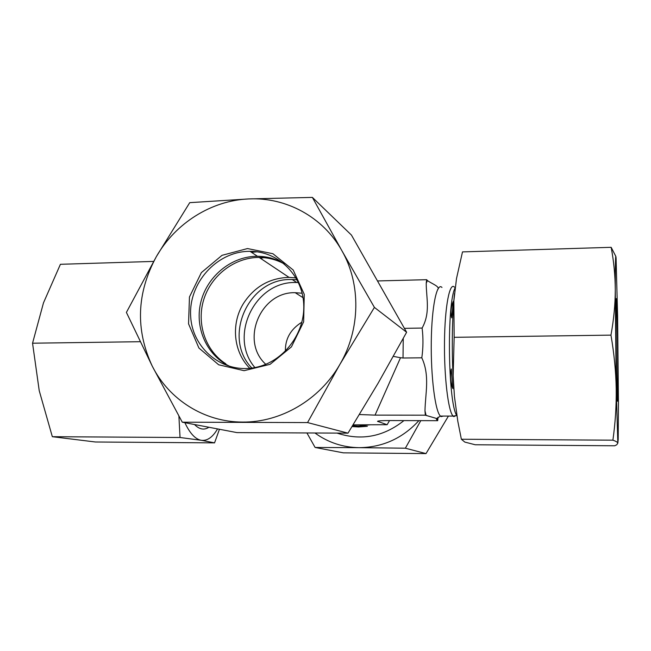 <?xml version="1.0" encoding="UTF-8"?>
<svg xmlns="http://www.w3.org/2000/svg" width="651" height="651" viewBox="0 0 651 651"><rect width="100%" height="100%" fill="white"/><g stroke="black" fill="none" stroke-linecap="round" stroke-linejoin="round"><path stroke-width="0.98" d="M438.05 417.258L437.7 420.684L390.234 420.562C382.34 420.57 378.109 420.823 377.531 421.319L387.125 424.712L389.55 420.562M353.119 424.867L387.125 424.712M352.069 426.568L358.514 426.966L367.359 426.307L352.289 426.218M285.398 351.223C285.105 338.886 290.606 329.203 301.909 322.164M437.7 420.684L436.414 419.301L436.707 418.52L425.339 415.192L375.049 415.118L400.511 357.733L393.383 356.374M425.339 415.192L424.981 410.854C425.315 393.464 430.051 375.635 421.815 357.814C423.231 347.854 423.329 337.934 422.117 328.055C430.645 312.7 426.234 297.808 426.218 283.307L426.649 279.694L427.422 280.54C431.654 283.771 440.898 286.684 437.48 289.841M453.332 301.364C450.948 306.841 450.394 312.342 451.68 317.859L453.332 301.364M451.314 368.987C449.939 375.546 450.411 382.047 452.73 388.492L451.314 368.987M377.897 280.931L426.649 279.694M422.117 328.055L404.458 328.34M352.264 426.259L367.359 426.307M359.45 414.541L375.049 415.118M260.546 258.357L263.639 257.633M297.068 279.767L290.509 279.507C248.039 278.774 222.227 337.812 251.88 368.059M298.435 282.518L294.984 282.485C254.395 281.818 228.436 336.868 254.907 367.563M302.162 293.243L295.204 292.698C260.351 291.526 239.942 341.083 265.787 364.308M400.511 357.733L403.018 358.001L403.254 338.463M421.815 357.814L403.018 358.001M403.954 420.595C383.504 436.788 361.289 440.979 337.308 433.192M315.23 433.192C328.234 442.558 342.857 447.383 359.108 447.668L315.108 447.465L343.386 452.852L426.006 453.601L448.441 416.07M315.108 447.465L307.044 433.175M420.79 420.644L405.37 448.197L359.108 447.668C382.568 447.408 402.505 438.392 418.894 420.636M405.37 448.197L426.006 453.601M248.145 251.359L250.017 251.327C277.855 251.188 302.284 274.657 303.708 303.936C305.425 333.182 283.478 361.972 255.452 367.457C223.293 374.219 192.126 348.912 190.662 316.126C188.578 283.405 216.165 252.157 248.145 251.359M247.494 248.56L222.015 255.33L201.371 272.598L189.457 296.986L188.554 323.848L198.913 348.025L218.679 364.788L244.084 370.679L270.1 364.324L291.428 346.877L303.651 321.822L304.261 294.325L293.21 270.01L272.899 253.719L247.494 248.56M230.804 366.814C207.531 356.553 194.649 328.91 200.589 303.146C206.383 277.342 230.047 257.064 255.607 256.315L257.446 256.282C266.853 256.356 275.617 258.724 283.722 263.403M339.838 364.487C360.491 329.471 361.085 284.121 341.921 250.765C323.189 217.084 286.196 197.05 248.877 198.937C211.502 200.362 175.428 223.163 156.321 256.673C136.653 293.137 135.302 329.626 152.253 366.139C169.024 399.673 204.414 422.165 242.652 422.06C280.793 422.483 319.665 399.787 339.838 364.487L307.557 422.572L182.28 422.198L152.253 366.139L126.4 312.415L156.321 256.673L189.734 202.656L248.877 198.937L312.382 197.399L341.921 250.765L374.406 307.402L339.838 364.487M182.28 422.198L236.931 432.598L347.984 433.159L378.133 383.162L406.623 332.262L351.426 235.052L312.382 197.399M406.623 332.262L374.406 307.402M347.984 433.159L307.557 422.572M296.042 277.936L289.036 277.383C269.604 277.969 254.411 286.676 243.458 303.496C230.78 323.807 233.408 351.988 249.797 368.303M284.479 264.037C276.618 259.7 268.179 257.495 259.163 257.43C234.783 257.332 211.429 275.113 203.861 299.232C196.203 323.327 205.35 350.767 225.791 363.779M251.481 252.303L257.169 251.815M259.936 257.951L261.767 257.503M616.554 370.338L617.303 399.063C618.434 418.715 617.335 300.485 616.383 298.776C615.895 295.668 615.976 337.055 616.554 370.338M616.082 258.178C615.561 251.961 615.293 262.54 615.276 289.915L616.204 388.574L617.84 443.128L618.198 439.441L618.442 402.985L617.604 315.979L616.082 258.178M611.159 247.315L462.495 251.896L456.497 278.571L453.861 300.925L454.154 337.324L453.153 375.773L454.431 396.451L457.791 421.173L461.364 439.238L464.814 442.086L475.238 444.763L614.699 445.78L616.741 444.779L617.84 443.128C617.587 442.216 615.944 441.232 612.9 440.174C615.333 422.914 616.432 405.711 616.204 388.574C615.879 371.444 614.129 353.631 610.963 335.127C613.812 319.291 615.252 304.22 615.276 289.915C615.203 275.601 613.828 261.393 611.159 247.315L615.813 256.339M453.82 389.176L453.006 375.481C451.827 348.879 452.087 324.117 453.796 301.193L454.479 293.56M461.364 439.238L612.9 440.174M454.154 337.324L610.963 335.127M208.898 427.259C204.137 430.36 199.344 429.448 194.519 424.525M153.603 261.417L60.413 264.298L43.479 302.861L32.55 343.207L39.231 390.706L52.332 436.699L95.445 441.996L214.553 442.867L201.371 440.312C207.295 441.028 212.69 437.228 217.556 428.911M219.444 429.269L214.553 442.867M184.868 422.686C189.913 433.452 195.414 439.327 201.371 440.312L180.042 437.496L178.895 416.103M180.042 437.496L52.332 436.699M140.144 341.71L32.55 343.207M370.476 424.753L358.221 426.047L352.582 425.746M441.972 287.457C436.902 281.948 431.719 306.279 431.279 341.547C430.767 376.758 435.234 411.554 440.41 416.062L441.175 416.607L443.347 416.062M436.992 420.367L437.977 417.307M424.981 410.854L426.128 415.541M427.422 280.54L426.218 283.307M454.471 287.164C449.719 281.631 444.885 306.011 444.495 341.376C444.039 376.677 448.246 411.562 453.104 416.079L453.82 416.632L456.367 415.436M455.114 287.929C446.757 302.487 447.912 401.464 456.595 415.379L456.945 416.046M377.914 421.604L378.329 421.034M436.715 418.528L440.41 416.062L453.104 416.079L456.856 415.533M296.644 282.469L292.185 279.491M303.04 297.678L295.204 292.698M257.446 256.282L250.017 251.327M259.163 257.43L289.036 277.383"/></g></svg>

